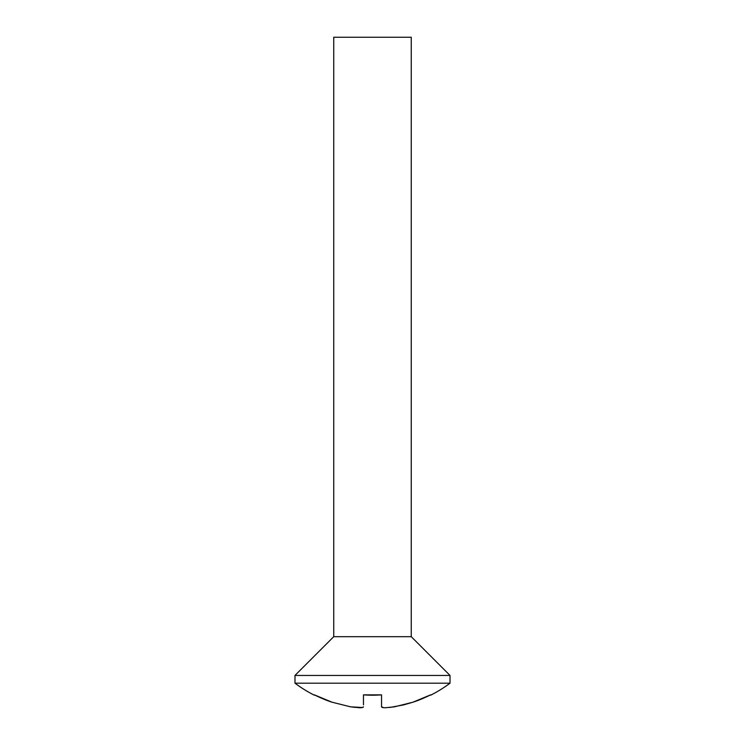 <?xml version="1.0" encoding="UTF-8"?>
<svg xmlns="http://www.w3.org/2000/svg" width="745" height="745" viewBox="0 0 745 745"><rect width="100%" height="100%" fill="white"/><g stroke="black" fill="none" stroke-linecap="round" stroke-linejoin="round"><path stroke-width="1.12" d="M450.017 683.193L450.017 675.445L294.983 675.445L294.983 683.193L450.017 683.193A129.192 129.192 0 0 1 430.638 695.206A129.192 129.192 0 0 0 450.017 683.193L294.983 683.193A129.192 129.192 0 0 0 314.362 695.206A129.192 129.192 0 0 1 294.983 683.193L294.983 675.445L450.017 675.445L411.259 636.686L333.741 636.686L294.983 675.445L333.741 636.686L411.259 636.686L411.259 37.25L333.741 37.25L333.741 636.686L333.741 37.25L411.259 37.25L411.259 636.686L450.017 675.445L450.017 683.193M362.48 707.508L363.458 706.828C363.337 707.443 362.079 707.75 359.667 707.75L350.541 706.828L332.009 702.19L314.362 694.852C321.123 698.177 327.008 700.617 332.009 702.19L350.541 706.828L362.48 707.508L353.717 707.312M372.5 695.206L363.458 694.852L381.542 694.852L372.5 695.206M382.52 707.508L381.542 706.828L383.712 707.685L382.52 707.508M385.333 707.75L385.323 707.75C382.921 707.75 381.663 707.443 381.542 706.828L381.542 702.19L381.542 706.828M389.533 707.508L403.818 704.854L412.991 702.19C417.992 700.617 423.877 698.177 430.638 694.852L412.991 702.19L394.459 706.828L385.323 707.75M381.542 694.852L381.542 702.19L381.542 694.852A115.373 115.373 0 0 1 363.458 694.852L363.458 702.19L363.458 694.852M363.458 704.854L363.458 702.19L363.458 704.854"/></g></svg>

